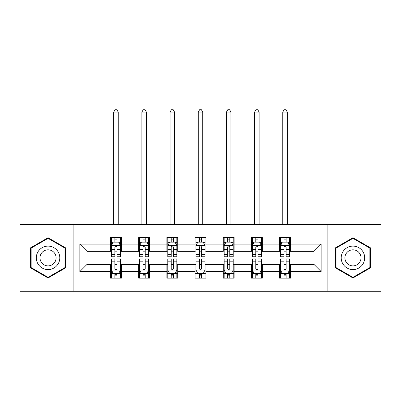<?xml version="1.0" encoding="UTF-8"?>
<svg xmlns="http://www.w3.org/2000/svg" width="401" height="401" viewBox="0 0 401 401"><rect width="100%" height="100%" fill="white"/><g stroke="black" fill="none" stroke-linecap="round" stroke-linejoin="round"><path stroke-width="0.6" d="M327.121 291.266L380.95 291.266L380.95 224.435L327.121 224.435L327.121 291.266L73.879 291.266L73.879 224.435L20.05 224.435L20.05 291.266L73.879 291.266M327.121 224.435L73.879 224.435M290.454 244.124L290.454 237.527L279.617 237.527L279.617 244.124L262.274 244.124L262.274 237.527L251.437 237.527L251.437 244.124L234.099 244.124L234.099 237.527L223.262 237.527L223.262 244.124L205.919 244.124L205.919 237.527L195.081 237.527L195.081 244.124L177.738 244.124L177.738 237.527L166.901 237.527L166.901 244.124L149.563 244.124L149.563 237.527L138.726 237.527L138.726 244.124L121.383 244.124L121.383 237.527L110.546 237.527L110.546 244.124L79.839 244.124L79.839 271.577L87.062 264.354L110.546 264.354L110.546 278.169L121.383 278.169L121.383 264.354L138.726 264.354L138.726 278.169L149.563 278.169L149.563 264.354L166.901 264.354L166.901 278.169L177.738 278.169L177.738 264.354L195.081 264.354L195.081 278.169L205.919 278.169L205.919 264.354L223.262 264.354L223.262 278.169L234.099 278.169L234.099 264.354L251.437 264.354L251.437 278.169L262.274 278.169L262.274 264.354L279.617 264.354L279.617 278.169L290.454 278.169L290.454 264.354L313.938 264.354L313.938 251.347L290.454 251.347L290.454 244.124L321.161 244.124L321.161 271.577L290.454 271.577M279.617 271.577L262.274 271.577M251.437 271.577L234.099 271.577M223.262 271.577L205.919 271.577M195.081 271.577L177.738 271.577M166.901 271.577L149.563 271.577M138.726 271.577L121.383 271.577M110.546 271.577L79.839 271.577M279.617 244.124L279.617 251.347L262.274 251.347L262.274 244.124M251.437 244.124L251.437 251.347L234.099 251.347L234.099 244.124M223.262 244.124L223.262 251.347L205.919 251.347L205.919 244.124M195.081 244.124L195.081 251.347L177.738 251.347L177.738 244.124M166.901 244.124L166.901 251.347L149.563 251.347L149.563 244.124M138.726 244.124L138.726 251.347L121.383 251.347L121.383 244.124M110.546 244.124L110.546 251.347L87.062 251.347L79.839 244.124M87.062 251.347L87.062 264.354M321.161 271.577L313.938 264.354M313.938 251.347L321.161 244.124M110.546 242.044L111.448 242.044M114.881 242.044L117.047 242.044M120.48 242.044L121.383 242.044M110.546 251.166L111.448 251.166M114.881 251.166L117.047 251.166M120.48 251.166L121.383 251.166M110.546 264.535L111.448 264.535M114.881 264.535L117.047 264.535M120.48 264.535L121.383 264.535M110.546 273.657L111.448 273.657M114.881 273.657L117.047 273.657M120.48 273.657L121.383 273.657M138.726 264.535L139.628 264.535M143.062 264.535L145.227 264.535M148.661 264.535L149.563 264.535M138.726 273.657L139.628 273.657M143.062 273.657L145.227 273.657M148.661 273.657L149.563 273.657M138.726 242.044L139.628 242.044M143.062 242.044L145.227 242.044M148.661 242.044L149.563 242.044M138.726 251.166L139.628 251.166M143.062 251.166L145.227 251.166M148.661 251.166L149.563 251.166M166.901 264.535L167.803 264.535M171.237 264.535L173.407 264.535M176.836 264.535L177.738 264.535M166.901 273.657L167.803 273.657M171.237 273.657L173.407 273.657M176.836 273.657L177.738 273.657M166.901 242.044L167.803 242.044M171.237 242.044L173.407 242.044M176.836 242.044L177.738 242.044M166.901 251.166L167.803 251.166M171.237 251.166L173.407 251.166M176.836 251.166L177.738 251.166M195.081 264.535L195.984 264.535M199.417 264.535L201.583 264.535M205.016 264.535L205.919 264.535M195.081 273.657L195.984 273.657M199.417 273.657L201.583 273.657M205.016 273.657L205.919 273.657M195.081 242.044L195.984 242.044M199.417 242.044L201.583 242.044M205.016 242.044L205.919 242.044M195.081 251.166L195.984 251.166M199.417 251.166L201.583 251.166M205.016 251.166L205.919 251.166M223.262 264.535L224.164 264.535M227.593 264.535L229.763 264.535M233.197 264.535L234.099 264.535M223.262 273.657L224.164 273.657M227.593 273.657L229.763 273.657M233.197 273.657L234.099 273.657M223.262 242.044L224.164 242.044M227.593 242.044L229.763 242.044M233.197 242.044L234.099 242.044M223.262 251.166L224.164 251.166M227.593 251.166L229.763 251.166M233.197 251.166L234.099 251.166M251.437 264.535L252.339 264.535M255.773 264.535L257.938 264.535M261.372 264.535L262.274 264.535M251.437 273.657L252.339 273.657M255.773 273.657L257.938 273.657M261.372 273.657L262.274 273.657M251.437 242.044L252.339 242.044M255.773 242.044L257.938 242.044M261.372 242.044L262.274 242.044M251.437 251.166L252.339 251.166M255.773 251.166L257.938 251.166M261.372 251.166L262.274 251.166M279.617 264.535L280.52 264.535M283.953 264.535L286.119 264.535M289.552 264.535L290.454 264.535M279.617 273.657L280.52 273.657M283.953 273.657L286.119 273.657M289.552 273.657L290.454 273.657M279.617 242.044L280.52 242.044M283.953 242.044L286.119 242.044M289.552 242.044L290.454 242.044M279.617 251.166L280.52 251.166M283.953 251.166L286.119 251.166M289.552 251.166L290.454 251.166M48.05 277.978L65.478 267.913L65.478 247.788L48.05 237.723L30.616 247.788L30.616 267.913L48.05 277.978M370.384 247.788L352.95 237.723L335.522 247.788L335.522 267.913L352.95 277.978L370.384 267.913L370.384 247.788M117.047 239.878L114.881 239.878M120.48 254.5L117.047 254.5L117.047 256.765L120.48 256.765L120.48 245.748L118.676 242.134L113.257 242.134L111.448 245.748L111.448 256.765L114.881 256.765L114.881 254.5L111.448 254.5M111.448 245.748L111.448 237.527M120.48 245.748L120.48 237.527M114.881 242.134L114.881 237.527M117.047 237.527L117.047 242.134M117.047 254.5L117.047 247.101C116.325 245.713 115.603 245.713 114.881 247.101L114.881 254.5M118.225 224.435L118.225 112.079L113.709 112.079L113.709 224.435M113.709 112.079L115.062 109.734L116.866 109.734L118.225 112.079M114.881 275.823L117.047 275.823M111.448 261.196L114.881 261.196L114.881 258.936L111.448 258.936L111.448 269.953L113.257 273.567L118.676 273.567L120.48 269.953L120.48 258.936L117.047 258.936L117.047 261.196L120.48 261.196M120.48 269.953L120.48 278.169M111.448 269.953L111.448 278.169M117.047 273.567L117.047 278.169M114.881 278.169L114.881 273.567M114.881 261.196L114.881 268.6C115.603 269.988 116.325 269.988 117.047 268.6L117.047 261.196M58.215 263.723A11.739 11.739 0 0 0 53.919 247.683A11.739 11.739 0 0 0 37.879 251.978A11.739 11.739 0 0 0 42.175 268.018A11.739 11.739 0 0 0 58.215 263.723M55.007 261.868A8.04 8.04 0 0 0 52.065 250.891A8.04 8.04 0 0 0 41.087 253.833A8.04 8.04 0 0 0 44.03 264.81A8.04 8.04 0 0 0 55.007 261.868M31.158 267.602L31.158 248.099L48.05 238.349L64.937 248.099L64.937 267.602L48.05 277.352L31.158 267.602M352.95 246.109A11.739 11.739 0 0 0 341.211 257.848A11.739 11.739 0 0 0 352.95 269.592A11.739 11.739 0 0 0 364.694 257.848A11.739 11.739 0 0 0 352.95 246.109M352.95 249.813A8.04 8.04 0 0 0 344.915 257.848A8.04 8.04 0 0 0 352.95 265.888A8.04 8.04 0 0 0 360.99 257.848A8.04 8.04 0 0 0 352.95 249.813M369.842 267.602L352.95 277.352L336.063 267.602L336.063 248.099L352.95 238.349L369.842 248.099L369.842 267.602M145.227 239.878L143.062 239.878M148.661 254.5L145.227 254.5L145.227 256.765L148.661 256.765L148.661 245.748L146.851 242.134L141.433 242.134L139.628 245.748L139.628 256.765L143.062 256.765L143.062 254.5L139.628 254.5M139.628 245.748L139.628 237.527M148.661 245.748L148.661 237.527M143.062 242.134L143.062 237.527M145.227 237.527L145.227 242.134M145.227 254.5L145.227 247.101C144.505 245.713 143.784 245.713 143.062 247.101L143.062 254.5M146.4 224.435L146.4 112.079L141.884 112.079L141.884 224.435M141.884 112.079L143.242 109.734L145.047 109.734L146.4 112.079M173.407 239.878L171.237 239.878M176.836 254.5L173.407 254.5L173.407 256.765L176.836 256.765L176.836 245.748L175.031 242.134L169.613 242.134L167.803 245.748L167.803 256.765L171.237 256.765L171.237 254.5L167.803 254.5M167.803 245.748L167.803 237.527M176.836 245.748L176.836 237.527M171.237 242.134L171.237 237.527M173.407 237.527L173.407 242.134M173.407 254.5L173.407 247.101C172.686 245.713 171.964 245.713 171.237 247.101L171.237 254.5M174.58 224.435L174.58 112.079L170.064 112.079L170.064 224.435M170.064 112.079L171.417 109.734L173.227 109.734L174.58 112.079M143.062 275.823L145.227 275.823M139.628 261.196L143.062 261.196L143.062 258.936L139.628 258.936L139.628 269.953L141.433 273.567L146.851 273.567L148.661 269.953L148.661 258.936L145.227 258.936L145.227 261.196L148.661 261.196M148.661 269.953L148.661 278.169M139.628 269.953L139.628 278.169M145.227 273.567L145.227 278.169M143.062 278.169L143.062 273.567M143.062 261.196L143.062 268.6C143.779 269.988 144.505 269.988 145.227 268.6L145.227 261.196M171.237 275.823L173.407 275.823M167.803 261.196L171.237 261.196L171.237 258.936L167.803 258.936L167.803 269.953L169.613 273.567L175.031 273.567L176.836 269.953L176.836 258.936L173.407 258.936L173.407 261.196L176.836 261.196M176.836 269.953L176.836 278.169M167.803 269.953L167.803 278.169M173.407 273.567L173.407 278.169M171.237 278.169L171.237 273.567M171.237 261.196L171.237 268.6C171.959 269.988 172.681 269.988 173.407 268.6L173.407 261.196M201.583 239.878L199.417 239.878M205.016 254.5L201.583 254.5L201.583 256.765L205.016 256.765L205.016 245.748L203.212 242.134L197.788 242.134L195.984 245.748L195.984 256.765L199.417 256.765L199.417 254.5L195.984 254.5M195.984 245.748L195.984 237.527M205.016 245.748L205.016 237.527M199.417 242.134L199.417 237.527M201.583 237.527L201.583 242.134M201.583 254.5L201.583 247.101C200.861 245.713 200.139 245.713 199.417 247.101L199.417 254.5M202.756 224.435L202.756 112.079L198.244 112.079L198.244 224.435M198.244 112.079L199.598 109.734L201.402 109.734L202.756 112.079M229.763 239.878L227.593 239.878M233.197 254.5L229.763 254.5L229.763 256.765L233.197 256.765L233.197 245.748L231.387 242.134L225.969 242.134L224.164 245.748L224.164 256.765L227.593 256.765L227.593 254.5L224.164 254.5M224.164 245.748L224.164 237.527M233.197 245.748L233.197 237.527M227.593 242.134L227.593 237.527M229.763 237.527L229.763 242.134M229.763 254.5L229.763 247.101C229.041 245.713 228.319 245.713 227.593 247.101L227.593 254.5M230.936 224.435L230.936 112.079L226.42 112.079L226.42 224.435M226.42 112.079L227.773 109.734L229.583 109.734L230.936 112.079M257.938 239.878L255.773 239.878M261.372 254.5L257.938 254.5L257.938 256.765L261.372 256.765L261.372 245.748L259.567 242.134L254.149 242.134L252.339 245.748L252.339 256.765L255.773 256.765L255.773 254.5L252.339 254.5M252.339 245.748L252.339 237.527M261.372 245.748L261.372 237.527M255.773 242.134L255.773 237.527M257.938 237.527L257.938 242.134M257.938 254.5L257.938 247.101C257.221 245.713 256.495 245.713 255.773 247.101L255.773 254.5M259.116 224.435L259.116 112.079L254.6 112.079L254.6 224.435M254.6 112.079L255.953 109.734L257.758 109.734L259.116 112.079M199.417 275.823L201.583 275.823M195.984 261.196L199.417 261.196L199.417 258.936L195.984 258.936L195.984 269.953L197.788 273.567L203.212 273.567L205.016 269.953L205.016 258.936L201.583 258.936L201.583 261.196L205.016 261.196M205.016 269.953L205.016 278.169M195.984 269.953L195.984 278.169M201.583 273.567L201.583 278.169M199.417 278.169L199.417 273.567M199.417 261.196L199.417 268.6C200.139 269.988 200.861 269.988 201.583 268.6L201.583 261.196M227.593 275.823L229.763 275.823M224.164 261.196L227.593 261.196L227.593 258.936L224.164 258.936L224.164 269.953L225.969 273.567L231.387 273.567L233.197 269.953L233.197 258.936L229.763 258.936L229.763 261.196L233.197 261.196M233.197 269.953L233.197 278.169M224.164 269.953L224.164 278.169M229.763 273.567L229.763 278.169M227.593 278.169L227.593 273.567M227.593 261.196L227.593 268.6C228.314 269.988 229.036 269.988 229.763 268.6L229.763 261.196M255.773 275.823L257.938 275.823M252.339 261.196L255.773 261.196L255.773 258.936L252.339 258.936L252.339 269.953L254.149 273.567L259.567 273.567L261.372 269.953L261.372 258.936L257.938 258.936L257.938 261.196L261.372 261.196M261.372 269.953L261.372 278.169M252.339 269.953L252.339 278.169M257.938 273.567L257.938 278.169M255.773 278.169L255.773 273.567M255.773 261.196L255.773 268.6C256.495 269.988 257.216 269.988 257.938 268.6L257.938 261.196M286.119 239.878L283.953 239.878M289.552 254.5L286.119 254.5L286.119 256.765L289.552 256.765L289.552 245.748L287.743 242.134L282.324 242.134L280.52 245.748L280.52 256.765L283.953 256.765L283.953 254.5L280.52 254.5M280.52 245.748L280.52 237.527M289.552 245.748L289.552 237.527M283.953 242.134L283.953 237.527M286.119 237.527L286.119 242.134M286.119 254.5L286.119 247.101C285.397 245.713 284.675 245.713 283.953 247.101L283.953 254.5M287.291 224.435L287.291 112.079L282.775 112.079L282.775 224.435M282.775 112.079L284.134 109.734L285.938 109.734L287.291 112.079M283.953 275.823L286.119 275.823M280.52 261.196L283.953 261.196L283.953 258.936L280.52 258.936L280.52 269.953L282.324 273.567L287.743 273.567L289.552 269.953L289.552 258.936L286.119 258.936L286.119 261.196L289.552 261.196M289.552 269.953L289.552 278.169M280.52 269.953L280.52 278.169M286.119 273.567L286.119 278.169M283.953 278.169L283.953 273.567M283.953 261.196L283.953 268.6C284.675 269.988 285.397 269.988 286.119 268.6L286.119 261.196M120.435 245.658L111.493 245.658M111.448 242.354L113.147 242.354M118.781 242.354L120.48 242.354M114.881 249.658L111.448 249.658M120.48 249.658L117.047 249.658M117.047 241.026L114.881 241.026M111.493 270.043L120.435 270.043M120.48 273.347L118.781 273.347M113.147 273.347L111.448 273.347M117.047 266.038L120.48 266.038M111.448 266.038L114.881 266.038M114.881 274.675L117.047 274.675M148.616 245.658L139.673 245.658M139.628 242.354L141.327 242.354M146.961 242.354L148.661 242.354M143.062 249.658L139.628 249.658M148.661 249.658L145.227 249.658M145.227 241.026L143.062 241.026M176.791 245.658L167.849 245.658M167.803 242.354L169.503 242.354M175.142 242.354L176.836 242.354M171.237 249.658L167.803 249.658M176.836 249.658L173.407 249.658M173.407 241.026L171.237 241.026M139.673 270.043L148.616 270.043M148.661 273.347L146.961 273.347M141.327 273.347L139.628 273.347M145.227 266.038L148.661 266.038M139.628 266.038L143.062 266.038M143.062 274.675L145.227 274.675M167.849 270.043L176.791 270.043M176.836 273.347L175.142 273.347M169.503 273.347L167.803 273.347M173.407 266.038L176.836 266.038M167.803 266.038L171.237 266.038M171.237 274.675L173.407 274.675M204.971 245.658L196.029 245.658M195.984 242.354L197.683 242.354M203.317 242.354L205.016 242.354M199.417 249.658L195.984 249.658M205.016 249.658L201.583 249.658M201.583 241.026L199.417 241.026M233.151 245.658L224.209 245.658M224.164 242.354L225.858 242.354M231.497 242.354L233.197 242.354M227.593 249.658L224.164 249.658M233.197 249.658L229.763 249.658M229.763 241.026L227.593 241.026M261.327 245.658L252.384 245.658M252.339 242.354L254.039 242.354M259.673 242.354L261.372 242.354M255.773 249.658L252.339 249.658M261.372 249.658L257.938 249.658M257.938 241.026L255.773 241.026M196.029 270.043L204.971 270.043M205.016 273.347L203.317 273.347M197.683 273.347L195.984 273.347M201.583 266.038L205.016 266.038M195.984 266.038L199.417 266.038M199.417 274.675L201.583 274.675M224.209 270.043L233.151 270.043M233.197 273.347L231.497 273.347M225.858 273.347L224.164 273.347M229.763 266.038L233.197 266.038M224.164 266.038L227.593 266.038M227.593 274.675L229.763 274.675M252.384 270.043L261.327 270.043M261.372 273.347L259.673 273.347M254.039 273.347L252.339 273.347M257.938 266.038L261.372 266.038M252.339 266.038L255.773 266.038M255.773 274.675L257.938 274.675M289.507 245.658L280.565 245.658M280.52 242.354L282.219 242.354M287.853 242.354L289.552 242.354M283.953 249.658L280.52 249.658M289.552 249.658L286.119 249.658M286.119 241.026L283.953 241.026M280.565 270.043L289.507 270.043M289.552 273.347L287.853 273.347M282.219 273.347L280.52 273.347M286.119 266.038L289.552 266.038M280.52 266.038L283.953 266.038M283.953 274.675L286.119 274.675"/></g></svg>
